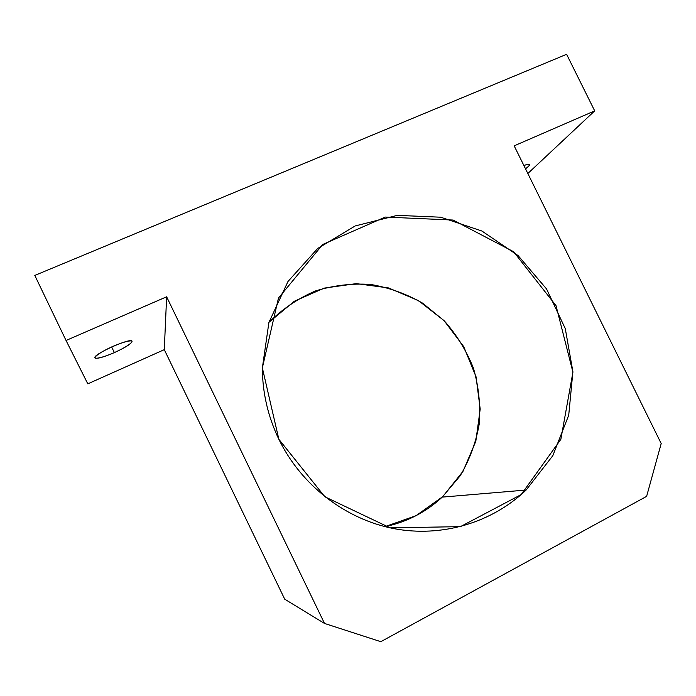 <?xml version="1.0" encoding="UTF-8"?>
<svg xmlns="http://www.w3.org/2000/svg" width="696" height="696" viewBox="0 0 696 696"><rect width="100%" height="100%" fill="white"/><g stroke="black" fill="none" stroke-linecap="round" stroke-linejoin="round"><path stroke-width="1.04" d="M34.8 275.425L566.614 54.314L594.697 110.882L514.17 145.847L661.2 443.543L646.619 496.37L380.816 641.686L324.51 623.442L166.631 296.792L66.042 340.475L87.8 383.844L164.291 349.653L166.631 296.792L164.291 349.653L284.734 599.212L324.51 623.442L284.734 599.212L164.291 349.653L87.8 383.844L66.042 340.475L34.8 275.425L66.042 340.475L166.631 296.792L324.51 623.442L380.816 641.686L646.619 496.37L661.2 443.543L514.17 145.847L594.697 110.882L527.838 173.513L594.697 110.882L566.614 54.314L34.8 275.425M114.361 352.611C105.392 356.413 99.136 358.301 95.622 358.275C92.725 357.466 101.024 351.697 112.813 346.425C122.104 342.528 128.36 340.683 131.57 340.875C133.954 341.927 125.637 347.556 114.361 352.611C125.846 347.321 131.753 343.519 132.075 341.223C131.283 337.195 92.142 354.69 94.917 357.875C96.874 359.058 103.356 357.3 114.361 352.611L111.638 346.947L114.361 352.611M523.87 165.483C530.822 163.256 531.37 164.352 525.497 168.78C528.664 166.509 529.978 165.074 529.447 164.474C528.856 164.038 526.994 164.378 523.87 165.483M278.861 439.298C301.194 485.199 345.225 519.138 393.614 528.577C442.073 537.817 492.115 522.574 526.133 490.036L552.815 455.689L568.719 415.199L572.904 371.751L565.283 328.616L546.543 288.936L518.085 255.589L481.937 231.037L440.672 217.204L397.32 215.36L355.178 225.948L317.654 248.489L287.987 281.48L268.908 322.439L262.349 368.01C262.479 392.831 267.986 416.591 278.861 439.298L262.349 367.871L278.461 298.079L322.779 244.453L385.253 217.074L453.096 220.049L513.587 251.708L556.026 305.666L572.921 372.16L560.854 439.324L521.165 494.586L460.447 526.646L390.16 527.864L324.849 496.77L278.861 439.298M268.943 322.335C282.532 308.92 298.001 298.471 315.349 290.989C333.34 285.412 351.697 283.228 370.437 284.42C388.933 287.552 406.334 293.808 422.629 303.178L444.292 320.856C456.767 334.95 466.485 350.749 473.463 368.245C478.657 386.35 480.605 404.785 479.3 423.551C476.099 442.082 469.757 459.464 460.256 475.699L442.23 497.118C426.03 512.16 406.951 522.009 385.001 526.654L416.086 515.649L442.717 496.657L463.066 471.227L475.812 441.308L480.197 409.074L476.038 376.771L463.701 346.599L444.057 320.612L418.418 300.585L388.499 287.926L356.317 283.62L324.127 288.127L294.251 301.29L268.943 322.335M526.133 490.036L442.23 497.118"/></g></svg>
